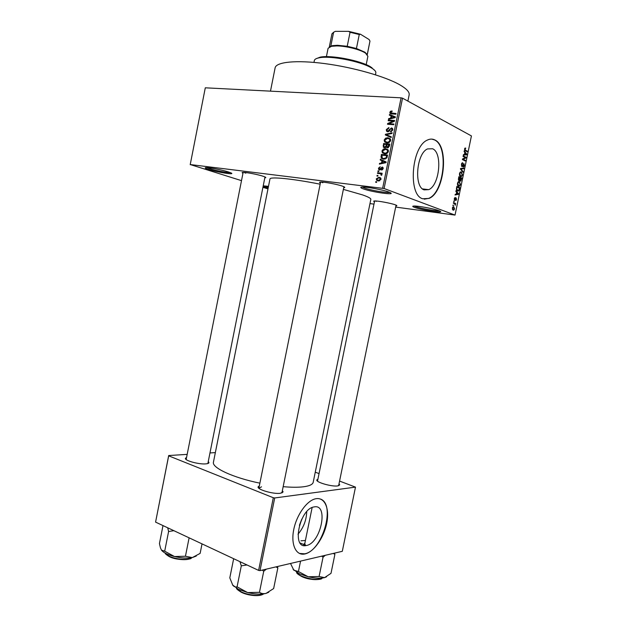 <?xml version="1.0" encoding="UTF-8"?>
<svg xmlns="http://www.w3.org/2000/svg" width="627" height="627" viewBox="0 0 627 627"><rect width="100%" height="100%" fill="white"/><g stroke="black" fill="none" stroke-linecap="round" stroke-linejoin="round"><path stroke-width="0.94" d="M388.834 192.042L389.861 192.465C397.322 195.679 371.991 192.183 363.158 188.829C360.345 187.779 360.016 187.191 362.163 187.058C366.568 186.752 383.254 189.863 388.834 192.042M362.281 187.058L364.201 187.928C370.142 190.193 387.188 193.194 389.759 192.411M228.393 171.939L230.955 172.887C236.16 175.215 217.577 172.339 208.705 169.47C205.194 168.342 204.324 167.722 206.103 167.613C209.238 167.425 222.389 169.972 228.393 171.939M206.73 167.613L209.52 168.671C215.437 170.575 227.828 172.934 230.383 172.637M268.152 188.014L265.95 187.379C263.222 186.501 262.556 186.023 263.959 185.921L268.489 186.337M264.79 185.937L268.332 187.12M438.939 210.664L439.699 210.97C446.04 213.674 421.924 210.194 414.541 207.38C412.433 206.596 412.19 206.158 413.804 206.048C417.606 205.734 434.096 208.752 438.939 210.664M414.29 206.04L415.529 206.573C420.474 208.462 436.408 211.299 439.253 210.782M301.806 519.109L299.408 525.293M306.415 545.498C320.883 543.201 328.94 503.842 314.292 506.89L313.955 506.953C299.471 508.865 291.336 549.213 306.148 545.545L306.415 545.498M297.99 534.196C303.515 527.73 306.423 520.238 306.713 511.71M305.02 553.931C313.884 551.979 323.83 537.707 326.714 523.365C329.708 508.991 325.045 497.368 316.29 498.669L315.624 498.786C307.011 500.44 296.681 514.712 293.75 529.541C290.701 544.385 295.866 555.655 304.448 554.049L305.02 553.931M299.44 553.453L304.722 553.806C322.599 550.867 335.931 503.998 320.421 499.045M432.606 148.771C442.827 152.792 439.551 185.592 428.672 189.652L424.15 189.871C413.789 187.026 416.469 153.262 427.559 148.905L432.606 148.771M422.676 198.759L428.986 198.43C444.504 192.685 449.355 146.028 434.777 139.923C432.45 138.771 429.981 138.818 427.395 140.072C411.445 146.428 407.809 195.052 422.676 198.759M424.26 199.174L428.649 198.383C444.167 192.646 449.01 145.997 434.433 139.892L431.76 139.1M282.354 490.635L283.098 491.858L280.434 493.269C273.49 494.405 256.435 489.381 258.175 486.764L259.335 485.925M281.837 492.971L283.098 491.858M339.019 483.785L339.709 484.851L337.702 485.917C331.754 486.905 315.303 482.1 316.862 479.867L317.913 479.177M338.643 485.635L339.709 484.851M208.274 461.488L208.979 462.561C208.932 463.259 207.882 463.69 205.844 463.87C198.892 464.583 184.009 460.445 185.482 458.235L186.556 457.491M242.97 173.24C241.85 172.723 241.873 172.433 243.041 172.386C245.98 172.206 257.987 174.51 263.16 176.258L265.096 176.994C266.138 177.504 266.052 177.778 264.829 177.809M320.389 183.037C319.159 182.449 319.237 182.128 320.616 182.057C324.104 181.822 337.608 184.369 342.608 186.211L343.886 186.721C345.132 187.316 345.069 187.645 343.706 187.716M374.468 201.776C373.386 201.298 373.394 201.024 374.491 200.961C377.517 200.718 390.88 203.187 395.253 204.81L396.201 205.186C397.197 205.656 397.095 205.915 395.903 205.954M270.48 91.15L275.112 67.873C276.068 61.948 296.187 59.816 324.833 63.609C353.432 67.363 385.464 76.557 399.869 84.849C406.602 88.76 409.697 92.106 409.149 94.904L407.879 101.104M259.892 483.158C232.923 477.688 211.589 467.664 213.446 462.138L269.955 179.001C269.688 176.461 292.856 178.719 320.154 184.205M343.369 189.385L362.759 194.966C368.3 196.933 370.996 198.391 370.839 199.347L313.21 482.257C312.716 484.491 309.456 486.003 303.413 486.795C298.131 487.438 291.375 487.398 283.161 486.67M377.83 176.156L376.945 176.054L377.078 175.388L377.963 175.489L377.83 176.156M379.821 173.663L377.485 173.405L377.619 172.738L382.133 173.24L382 173.906L381.279 173.828L381.921 174.706L381.545 175.317L380.714 173.891L377.619 172.738M378.755 171.602L377.869 171.508L378.003 170.842L378.888 170.944L378.755 171.602M379.594 169.956L378.684 169.486L378.465 168.193L380.244 166.727L379.1 168.302L379.617 169.274L382.164 167.025L382.956 167.44L383.152 168.663L381.545 170.066L382.501 168.624L382.117 167.707L379.594 169.956M381.961 160.739L380.221 159.979L380.362 159.282L386.177 161.938L386.036 162.636L379.374 164.117L379.515 163.42L381.49 163.044L381.961 160.739L384.132 161.656L380.221 159.979M381.976 150.935L383.348 149.116L385.613 148.654L388.011 149.751L388.387 151.538C387.596 153.317 386.35 154.077 384.649 153.795L382.337 152.682L381.976 150.935L382.674 151.232M384.202 140.017L385.574 138.191L387.847 137.713L390.268 138.818L390.621 140.566C389.837 142.36 388.583 143.121 386.875 142.862L384.539 141.741L384.202 140.017L384.9 140.338M389.853 112.28L390.511 111.261L392.102 110.955L392.047 111.63L390.582 112.358L390.676 112.915L396.06 113.526L395.919 114.192L391.64 113.918L390.01 113.315L389.853 112.28L390.574 112.641M382.65 188.202L401.092 97.836L402.534 98.173L384.092 188.515L190.232 164.548L241.505 180.647M401.092 97.836L205.295 87.811L190.232 164.548M391.107 115.854L389.351 115.156L389.492 114.459L395.371 116.904L395.222 117.602L388.505 119.31L388.646 118.613L390.637 118.166L391.107 115.854L391.781 116.199M393.239 121.089L388.215 120.737L388.348 120.07L394.634 120.502L394.485 121.215L388.873 123.676L393.913 124.036L393.772 124.71L387.502 124.256L387.643 123.543L393.239 121.089L393.96 121.45M387.721 131.803L386.553 131.184L386.326 129.585L388.889 127.54L388.834 128.214L387.047 129.703L387.188 130.792L387.839 131.137L391.452 127.932L392.573 128.511L392.784 129.961L390.496 131.827L392.047 129.922L391.295 128.598L390.613 128.754L389.414 130.91L387.721 131.803M391.162 137.532L385.323 134.93L385.456 134.28L392.126 132.799L391.985 133.496L386.13 134.625L391.303 136.835L391.162 137.532M384.563 147.784L383.324 147.165L383.567 143.536L389.822 144.085L389.398 146.162L387.447 147.854L386.287 147.016L384.563 147.784M383.583 159.219L381.2 158.161L381.349 154.446L387.588 155.049L386.875 157.965L383.583 159.219M378.293 180.96L376.592 180.208L376.294 178.836L379.006 177.261L380.667 178.013L380.965 179.377L378.293 180.96M376.553 182.402L375.667 182.3L375.808 181.634L376.686 181.744L376.553 182.402M384.092 188.515L455.03 215.085L395.668 207.098M373.982 204.136L369.969 203.587M262.932 187.316L267.98 188.892M190.208 164.666L205.295 87.811M452.882 205.585L453.431 205.162L453.313 205.758L452.882 205.585M453.721 201.549L453.846 200.961L454.269 201.134L454.144 201.722L453.721 201.549M455.837 191.313L455.97 190.694L458.549 193.719L458.415 194.339L455.077 194.989L455.21 194.37L456.197 194.229L456.621 192.191L455.837 191.313M458.274 181.775L459.411 181.642L460.477 184.589L459.45 186.211L458.502 186.195L457.569 185.145L457.467 183.264L458.274 181.775M460.281 172.088L461.409 171.97L462.475 174.957L461.464 176.563L460.508 176.532L459.567 175.466L459.473 173.569L460.281 172.088M461.386 164.305L462.209 162.824L462.781 162.824L461.723 164.525L462.201 165.967L463.956 163.584L464.403 165.638L463.659 166.986L463.173 166.994L464.058 165.489L463.823 164.164L462.264 166.563L461.386 164.305M464.082 151.507L464.207 150.88L466.739 154.156L466.613 154.767L463.314 155.19L463.447 154.571L464.419 154.501L464.842 152.455L464.082 151.507M455.03 215.085L471.426 135.926L402.534 98.173M464.968 148.113L465.743 148.121L464.991 149.884L467.358 151.185L467.233 151.773L465.265 150.77L464.568 148.936L464.968 148.113M463.055 156.46L463.173 155.864L466.088 157.314L465.955 157.941L463.11 159.274L465.446 160.426L465.32 161.014L462.405 159.579L462.538 158.945L465.383 157.62L463.055 156.46M460.445 169.063L460.563 168.483L463.847 168.122L463.721 168.726L460.853 168.898L463.118 171.665L462.985 172.276L460.445 169.063M458.486 178.53L458.862 176.704L461.793 178.037L460.727 181.14L459.865 180.231L458.98 180.717L458.486 178.53M456.503 188.124L456.856 186.399L459.803 187.669L459.215 190.216L458.509 191.023L457.53 190.992C456.66 190.78 456.315 189.832 456.503 188.124L457.655 190.404L458.886 189.957L459.332 188.108L457.083 187.136L456.864 188.194M454.293 198.594L455.28 197.442L454.591 198.759L454.896 199.692L456.19 197.905L456.527 199.48L455.954 200.554L456.111 198.508L455.03 200.303L454.293 198.594M453.376 203.234L453.493 202.646L455.649 203.501L455.194 205.311L454.912 203.963L453.376 203.234L455.649 203.501M452.333 208.054L453.102 206.832L453.791 206.847L454.567 208.916L453.807 210.139L453.141 210.131L452.333 208.054M260.009 570.617L258.614 570.405L273.309 497.736L274.712 497.963L260.009 570.617L342.303 551.313L355.485 487.124L339.575 481.074M319.057 473.581L315.256 472.194M273.309 497.736L168.679 455.837L155.574 522.111L168.687 455.539L187.175 454.379M209.974 452.945L215.351 452.608M258.614 570.405L155.574 522.111M274.712 497.963L355.485 487.124M304.847 543.264L303.719 544.338L304.847 543.264M303.695 544.495L304.111 545.592L303.695 544.495M261.506 486.826L258.904 488.276M305.302 545.02L304.793 543.578L303.742 544.244M243.825 172.394L245.839 173.162M321.173 182.049L322.834 182.747M375.354 200.961L376.349 201.353M465.046 148.066L465.743 148.121M464.536 149.845L464.991 149.884M465.822 151.052L467.358 151.185M466.112 154.093L466.739 154.156M463.98 154.532L466.613 154.767M465.877 153.803L465.14 152.831L464.803 154.469L466.37 154.352L465.877 153.803M464.482 157.173L466.088 157.314M464.897 157.847L465.955 157.941M462.483 159.219L463.11 159.274M463.808 160.269L465.446 160.426M462.318 162.785L462.781 162.824M461.386 165.896L461.974 165.959M463.102 164.094L463.588 164.141L463.102 164.102M463.071 164.164L463.486 164.203M462.248 165.936L462.742 165.99M460.916 168.444L463.721 168.726M462.444 171.594L463.118 171.665M460.673 171.9L461.409 171.97M462.13 174.8L461.284 172.558L460.571 172.527L459.818 173.726L460.633 175.944L461.425 175.968L462.13 174.8M459.756 175.85L460.633 175.944M459.928 177.833L461.793 178.037M458.376 179.291L459.097 180.129L458.455 180.051L459.865 180.231M461.331 178.468L460.461 178.076L460.422 180.537L461.331 178.468M459.904 180.474L460.422 180.537M459.685 179.761L460.132 179.808M459.097 180.129L460.116 177.919L459.089 177.449L458.737 179.33M458.713 181.564L459.411 181.642M460.14 184.448L459.277 182.23L458.572 182.198L457.812 183.413L458.635 185.608L459.411 185.623L460.14 184.448M457.734 185.506L458.635 185.608M457.781 187.434L459.803 187.669M458.768 190.161L459.215 190.216M456.715 190.294L457.655 190.404M456.487 189.801L456.989 189.863M457.835 193.633L458.549 193.719M456.777 194.143L458.415 194.339M457.671 193.445L456.926 192.536L456.581 194.174L458.165 193.947L457.671 193.445M454.497 197.96L455.202 198.046M454.246 199.629L454.763 199.692M455.5 198.43L456.041 198.5M455.437 198.571L455.892 198.626M453.823 201.071L454.269 201.134M455.014 204.747L455.421 204.802M452.984 205.107L453.431 205.162M453.266 206.785L453.791 206.847M454.269 208.783L453.674 207.435L453.133 207.419L452.639 208.188L453.235 209.536L454.269 208.783M452.404 209.426L453.235 209.536M391.319 111.677L390.511 111.261M392.635 113.989L390.911 113.103M391.538 116.073L391.64 115.548L389.492 114.459M391.64 115.548L395.331 117.084M389.524 119.052L388.646 118.613M391.436 118.566L390.637 118.166M393.497 116.873L391.797 116.128L391.413 117.986L394.626 117.257L393.497 116.873M395.229 117.562L394.626 117.257M392.188 118.378L391.413 117.986M389.931 120.854L388.348 120.07M390.488 124.467L388.873 123.676M389.383 124.389L387.643 123.543M387.016 129.914L386.326 129.585M388.756 131.568L387.839 131.137M392.526 128.449L391.452 127.932M391.561 131.631L390.55 131.153M392.714 130.244L392.047 129.922M387.494 135.902L387.611 135.322M386.169 134.617L385.456 134.28M391.287 136.905L386.13 134.625M386.31 138.536L385.574 138.191M389.093 138.732L390.01 138.716L387.847 137.713M386.569 142.823L384.766 142M386.804 142.854L386.389 142.094M386.969 142.188L387.917 142.846M390.605 139.5L390.072 139.406M389.884 140.511L389.633 139.202L387.698 138.379L384.931 140.072L385.197 141.381L387.031 142.196L388.505 142.031L389.884 140.511L390.558 140.816M389.281 142.392L388.505 142.031M388.301 142.776L387.031 142.196M385.433 144.375L383.567 143.536M386.655 144.602L387.055 144.633M389.257 144.829L389.665 144.861M388.042 147.8L386.287 147.016M388.952 144.688L387.078 144.523L386.741 146.475L387.478 147.18L388.952 144.688L389.633 145.002M388.474 147.619L387.478 147.18M386.35 144.461L384.163 144.265L383.81 146.373L384.696 147.118L386.083 145.77L386.35 144.461L387.031 144.766M386.773 146.083L386.083 145.77M385.707 147.572L384.696 147.118M384.116 149.453L383.348 149.116M386.773 149.641L387.784 149.618L385.613 148.654M384.516 153.78L382.541 152.925M384.649 153.795L384.194 153.035M385.19 153.301L385.785 153.78M388.348 150.394L387.729 150.292M387.651 151.475L387.384 150.135L385.472 149.32L382.705 150.997L382.987 152.322L384.798 153.137L386.271 152.988L387.651 151.475L388.325 151.773M387.071 153.333L386.271 152.988M386.13 153.709L384.798 153.137M381.639 156.687L380.95 156.397M383.371 155.324L381.349 154.446M386.867 155.715L387.439 155.77M383.489 159.211L383.105 158.498M386.718 155.645L381.937 155.182L382.258 158.137L383.724 158.553L386.161 157.761L386.718 155.645L387.4 155.943M387.165 157.118L386.475 156.828M386.82 158.051L386.161 157.761M385.127 159.156L383.724 158.553M382.399 160.896L382.525 160.269M380.558 163.859L379.515 163.42M382.439 163.435L381.49 163.044M385.715 162.385L382.642 161.037L382.258 162.887L385.448 162.275L382.642 161.037M384.939 162.103L384.327 161.844M386.06 162.526L385.448 162.275M383.183 163.271L382.258 162.887M379.076 168.444L378.465 168.193M380.62 169.682L379.617 169.274M380.816 169.455L380.056 169.149M382.823 167.299L382.164 167.025M382.525 169.768L381.592 169.392M383.097 168.867L382.501 168.624M383.199 168.146L382.352 167.801M378.841 171.179L378.003 170.842M379.805 173.608L382.008 173.851M381.561 175.294L380.942 175.051M381.867 174.878L381.114 174.58M381.874 174.353L380.714 173.891M377.916 175.717L377.078 175.388M376.913 179.079L376.294 178.836M379.829 178.209L380.722 178.084M380.526 177.849L379.006 177.261M378.739 180.991L378.465 180.325M380.323 179.283L380.119 178.476L378.873 177.919L376.937 178.93L377.133 179.737L378.387 180.294L380.323 179.283L380.934 179.526M380.989 178.75L380.04 178.374M379.75 180.819L378.387 180.294M376.647 181.955L375.808 181.634M316.102 58.726L320.217 57.135C330.782 54.823 360.07 60.419 370.494 66.768L374.907 70.585M375.448 74.793L375.824 72.928C376.067 71.658 374.907 70.177 372.36 68.492L371.082 67.724C360.353 61.195 330.131 55.411 319.253 57.786C316.251 58.35 314.613 59.267 314.339 60.537L313.97 62.394M232.57 584.96L238.456 589.333L247.641 592.578L237.069 586.833C235.533 587.272 234.114 586.747 232.797 585.257L229.803 577.859L233.659 558.712M239.961 561.667L241.309 565.82L237.069 586.833M241.309 565.82L247.022 564.974M259.468 592.319L247.641 592.578C255.032 594.286 261.161 594.553 266.028 593.393C263.536 593.949 261.349 593.589 259.468 592.319L263.732 571.252L266.365 569.128M262.266 570.092L263.732 571.252M275.919 566.886L277.839 567.905L273.646 588.557L266.028 593.393L268.748 592.249M277.839 567.905L277.4 566.542M366.199 64.667L367.892 56.289L365.541 53.154C360.431 49.572 345.971 45.928 336.707 45.92L331.487 46.288L328.101 48.263L326.416 56.649M329.575 46.845L332.428 45.646L337.412 45.285L347.225 46.28L356.434 48.498L364.922 52.198L367.085 54.408M333.478 32.33L335.359 31.35L333.595 32.275L330.821 46.084L331.761 46.1M347.225 46.28L350.046 32.283L348.62 31.35L360.501 34.242L369.131 39.556L369.969 41.1L367.242 54.58M335.359 31.35L348.62 31.35M360.501 34.242L359.255 34.524L350.046 32.283M356.434 48.498L359.255 34.524M333.595 32.275L331.942 33.834L329.3 46.97M367.289 54.635L369.969 41.1M167.707 527.793L168.6 531.516L173.891 530.693M202.027 543.883L200.131 553.39L192.301 557.591L185.443 556.235L174.494 556.533L164.689 551.204L161.484 550.122L160.449 547.865L159.438 543.554L162.996 525.583M168.6 531.516L164.689 551.204M189.111 537.825L185.443 556.235M161.562 550.232C163.576 552.74 167.887 554.84 174.494 556.533C181.36 558.108 187.301 558.461 192.301 557.591L196.282 556.039M293.06 569.285L299.541 573.846L308.186 576.762L298.436 571.518L293.859 570.249L290.513 563.461M300.56 561.102L298.436 571.518M319.096 576.495L308.186 576.762C314.989 578.313 320.444 578.603 324.543 577.639L319.096 576.495L323.046 557.207L325.28 555.303M321.698 556.149L323.046 557.207M333.298 553.422L334.889 554.401L331.001 573.344L324.543 577.639L326.581 576.785M334.889 554.401L334.363 553.171M305.42 540.45L300.952 540.819M464.607 150.104L465.367 150.166M460.5 168.796L461.37 168.882M460.641 169.306L461.268 169.376M455.186 199.19L455.633 199.245M393.239 114.028L391.726 113.252M393.991 117.915L393.254 117.547M389.947 129.844L389.367 129.57M389.21 136.004L387.055 134.993M383.834 145.903L383.152 145.597M389.398 146.162L388.716 145.848M384.954 162.879L384.085 162.518M381.177 168.82L380.44 168.522M236.512 588.275L241.058 591.755C247.971 595.337 260.315 596.457 263.638 593.863C260.033 596.951 247.798 595.674 241.285 592.241M263.058 594.2C257.603 596.551 250.353 595.893 241.317 592.233M165.238 553.139L168.929 556.063C175.521 559.503 188.719 560.467 191.407 557.748M190.679 558.234C187.888 560.742 175.45 559.778 169.212 556.525M296.579 572.294C297.214 573.58 298.907 574.857 301.665 576.135C310.726 579.583 317.528 580.226 322.074 578.07M321.314 578.556C316.8 580.477 310.318 579.818 301.877 576.581M428.672 189.652L422.559 188.923M207.913 463.29L208.979 462.561M281.931 492.744L343.909 186.728M258.904 488.033L320.585 182.057M317.536 481.019L374.632 200.953M312.128 507.549L304.761 543.68L312.128 507.549M186.18 459.395L243.143 172.378M186.203 459.293L185.482 458.235M317.56 480.925L316.862 479.867M258.935 487.908L258.175 486.764M300.098 542.951L306.148 545.545M465.179 148.67L464.646 148.63M462.311 163.451L461.691 163.388M463.659 166.986L463.173 166.939M462.264 166.563L461.793 166.516M461.464 176.563L460.328 176.438M460.571 172.527L459.92 172.456M460.727 181.14L460.249 181.085M459.434 180.725L458.886 180.67M459.45 186.211L458.29 186.078M458.572 182.198L457.929 182.128M458.509 191.023L457.318 190.882M454.975 198.069L454.473 198.007M456.009 198.508L455.492 198.445M455.03 200.303L454.599 200.248M453.807 210.139L452.913 210.021M453.133 207.419L452.584 207.349M390.01 113.315L391.076 113.855M391.922 128.919L392.847 129.366M386.553 131.184L387.87 131.803M384.539 141.741L386.71 142.729M389.633 139.202L390.645 139.664M386.451 147.329L387.643 147.862M383.324 147.165L384.735 147.792M382.337 152.682L384.508 153.631M387.384 150.135L388.395 150.59M381.2 158.161L383.379 159.086M382.415 167.864L383.199 168.185M378.684 169.486L379.86 169.964M381.004 174.102L381.914 174.463M376.592 180.208L378.622 180.984M380.119 178.476L380.997 178.813M371.725 67.52L372.36 68.492M320.217 57.135L319.253 57.786M236.489 588.259C236.316 588.808 237.852 590.101 241.089 592.147M207.866 463.518L264.994 176.947M338.619 485.737L396.068 205.131M332.428 45.646L331.487 46.288M364.922 52.198L365.541 53.154M191.282 557.85C192.724 559.472 177.582 561.173 169.172 556.533M168.969 556.431C166.194 554.636 164.979 553.586 165.316 553.28M296.689 572.506C296.406 573.133 298.084 574.465 301.697 576.519M321.894 578.219C323.164 579.583 310.537 580.978 301.853 576.589"/></g></svg>
